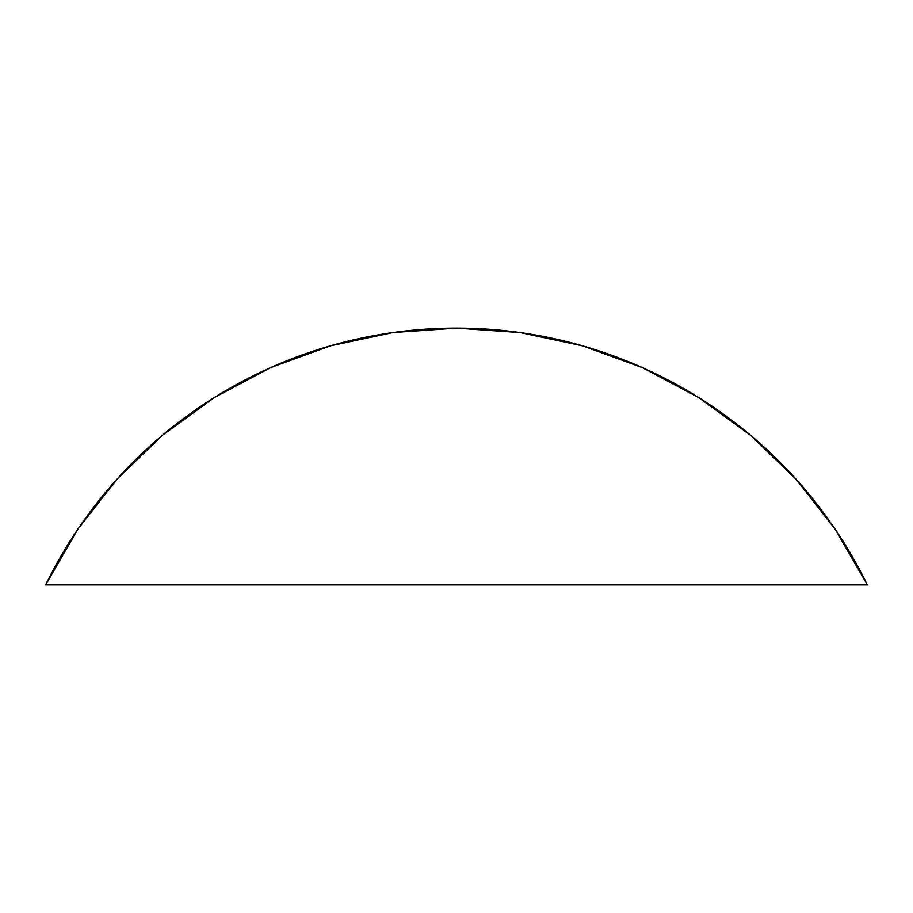 <?xml version="1.0" encoding="UTF-8"?>
<svg xmlns="http://www.w3.org/2000/svg" width="913" height="913" viewBox="0 0 913 913"><rect width="100%" height="100%" fill="white"/><g stroke="black" fill="none" stroke-linecap="round" stroke-linejoin="round"><path stroke-width="1.37" d="M867.35 584.891L45.65 584.891A457.071 457.071 0 0 1 867.35 584.891L45.65 584.891L77.525 529.654L116.784 479.393L162.662 435.079L214.258 397.589L270.568 367.642L330.495 345.822L392.875 332.56L456.5 328.109L520.125 332.56L582.505 345.822L642.432 367.642L698.742 397.589L750.338 435.079L796.216 479.393L835.475 529.654L867.35 584.891M77.525 529.654L116.784 479.393L162.662 435.079M392.875 332.56L456.5 328.109L520.125 332.56L582.505 345.822M642.432 367.642L698.742 397.589M796.216 479.393L835.475 529.654"/></g></svg>
